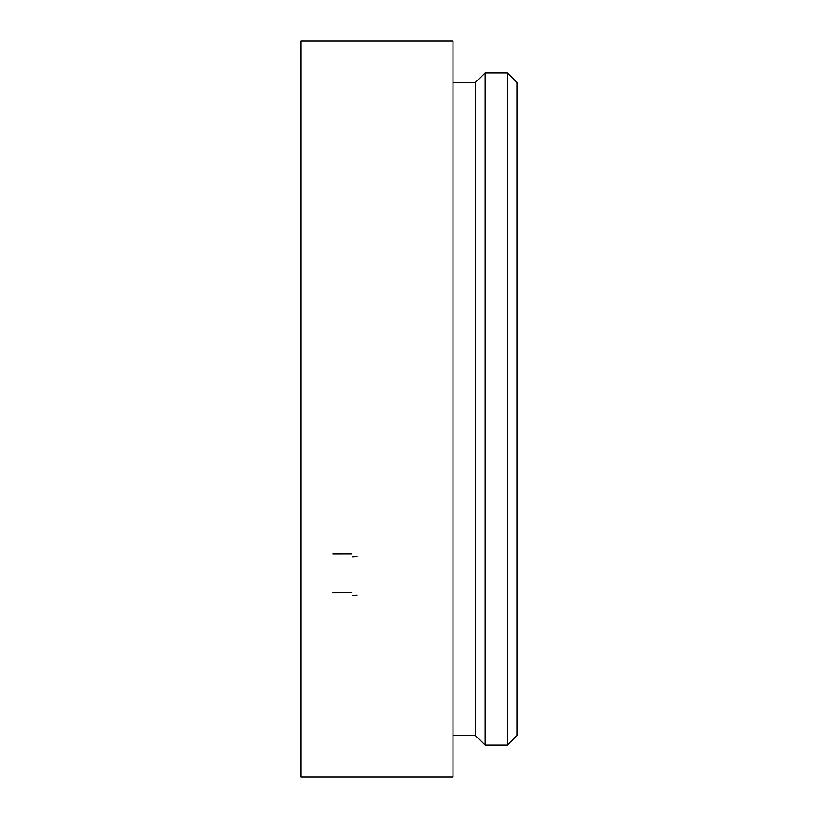 <?xml version="1.0" encoding="UTF-8"?>
<svg xmlns="http://www.w3.org/2000/svg" width="818" height="818" viewBox="0 0 818 818"><rect width="100%" height="100%" fill="white"/><g stroke="black" fill="none" stroke-linecap="round" stroke-linejoin="round"><path stroke-width="1.23" d="M507.426 72.904L517.027 82.516L517.027 735.484L507.426 745.096L507.426 72.904L485.023 72.904L485.023 745.096L507.426 745.096M453.008 82.516L475.422 82.516L475.422 735.484L453.008 735.484M453.008 777.1L453.008 40.9L453.008 777.1L300.973 777.1L300.973 40.9L453.008 40.9L300.973 40.9L300.973 777.1L453.008 777.1M475.422 735.484L485.023 745.096M352.752 595.351L356.955 595.044M351.842 592.58L332.977 592.621M352.752 556.782L356.955 556.465M351.842 553.847L332.977 553.888M475.422 82.516L485.023 72.904"/></g></svg>
